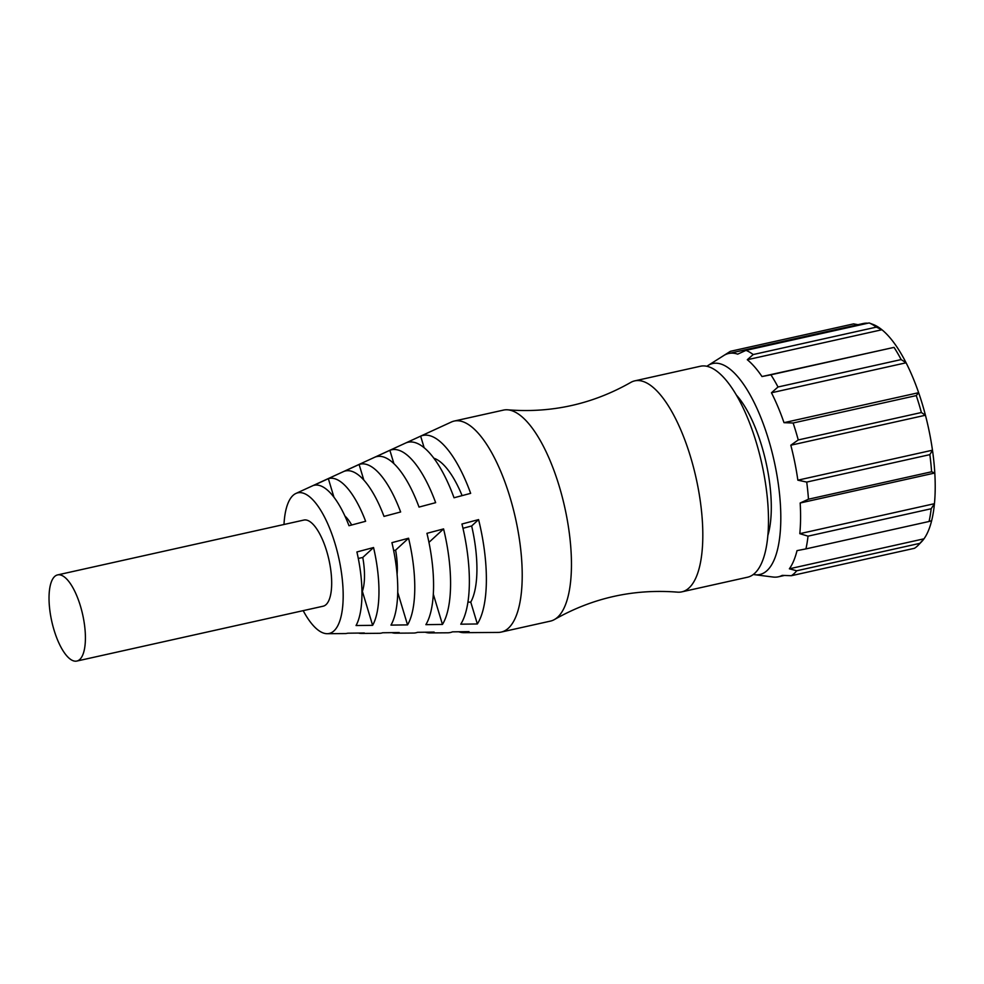 <?xml version="1.0" encoding="UTF-8"?>
<svg xmlns="http://www.w3.org/2000/svg" width="984" height="984" viewBox="0 0 984 984"><rect width="100%" height="100%" fill="white"/><g stroke="black" fill="none" stroke-linecap="round" stroke-linejoin="round"><path stroke-width="1.48" d="M501.163 632.085L550.425 621.113A108.092 38.696 -102.6 0 0 554.521 619.489A108.092 38.696 -102.6 0 0 559.146 485.948A108.092 38.696 -102.6 0 0 507.842 409.824A108.092 38.696 -102.6 0 0 503.439 410.107L454.178 421.066A108.092 38.696 77.4 0 1 509.897 496.92A108.092 38.696 77.4 0 1 501.163 632.085A108.092 38.696 77.4 0 1 498.199 632.417L463.993 632.675A100.885 36.125 77.4 0 1 458.753 631.765M507.842 409.824C551.581 413.255 592.528 404.141 630.683 382.469A108.092 38.696 77.4 0 1 634.778 380.857A108.092 38.696 77.4 0 1 690.497 456.699A108.092 38.696 77.4 0 1 681.764 591.864A108.092 38.696 77.4 0 1 677.361 592.134C633.622 588.715 592.676 597.829 554.521 619.489M790.816 445.211A114.39 40.959 77.4 0 1 797.852 480.18L932.475 450.205L929.855 454.645A117.096 41.931 77.4 0 1 931.602 471.779L934.8 473.021L800.176 502.996A114.39 40.959 77.4 0 1 799.808 533.672L934.443 503.685L931.171 508.74L808.024 536.157A117.096 41.931 -102.6 0 1 805.933 548.9L797.015 550.634A114.39 40.959 77.4 0 1 789.365 568.801L923.988 538.814L919.843 543.352A117.096 41.931 77.4 0 1 918.207 545.222L921.528 541.79A114.39 40.959 -102.6 0 0 923.988 538.814A114.39 40.959 -102.6 0 0 931.651 520.659A114.39 40.959 -102.6 0 0 934.443 503.685A114.39 40.959 -102.6 0 0 934.8 473.021A114.39 40.959 -102.6 0 0 932.475 450.205A114.39 40.959 -102.6 0 0 925.44 415.236L790.816 445.211L798.245 439.946L921.381 412.517L925.44 415.236A114.39 40.959 -102.6 0 0 922.229 403.784A114.39 40.959 -102.6 0 0 918.638 392.69A114.39 40.959 -102.6 0 0 906.092 362.788A114.39 40.959 -102.6 0 0 896.621 346.553A114.39 40.959 -102.6 0 0 881.922 329.751A114.39 40.959 -102.6 0 0 873.128 324.462L869.13 322.937A117.096 41.931 77.4 0 1 876.338 327.131L881.922 329.751L747.299 359.726A114.39 40.959 77.4 0 1 761.985 376.54L894.038 347.377A117.096 41.931 77.4 0 1 901.159 359.578L906.092 362.788L771.456 392.776A114.39 40.959 77.4 0 1 784.002 422.665L918.638 392.69L916.264 395.593L793.129 423.009L784.002 422.665M921.381 412.517A117.096 41.931 -102.6 0 0 918.933 403.957A117.096 41.931 -102.6 0 0 916.264 395.593M706.93 366.269A108.092 38.696 77.4 0 1 708.136 365.433A108.092 38.696 77.4 0 1 768.479 439.331A108.092 38.696 77.4 0 1 754.74 574.705A108.092 38.696 77.4 0 1 753.289 574.459M798.245 439.946A117.096 41.931 -102.6 0 0 795.798 431.386A117.096 41.931 -102.6 0 0 793.129 423.009M771.456 392.776L778.012 386.995A117.096 41.931 -102.6 0 0 770.903 374.806L761.985 376.54M747.299 359.726L753.203 354.548A117.096 41.931 -102.6 0 0 745.995 350.365L737.705 354.154A114.39 40.959 77.4 0 0 728.64 353.502L863.263 323.515A114.39 40.959 -102.6 0 1 867.876 323.219M708.136 365.433L730.411 351.313A117.096 41.931 -102.6 0 0 730.411 351.313L724.79 354.929A114.39 40.959 77.4 0 1 728.64 353.502M767.766 535.763A85.116 30.479 -102.6 0 0 761.628 445.641A85.116 30.479 -102.6 0 0 736.462 395.162M634.778 380.857L700.46 366.233A108.092 38.696 77.4 0 1 756.167 442.074A108.092 38.696 77.4 0 1 747.446 577.239L681.764 591.864M283.995 524.484A72.053 25.805 77.4 0 1 295.95 493.439L451.349 422.025A108.092 38.696 77.4 0 1 454.178 421.066M420.648 436.146A100.885 36.125 77.4 0 1 470.659 493.353L454.03 497.769A97.465 34.895 -102.6 0 0 406.035 442.862L420.648 436.146L424.129 447.683M389.873 450.303A93.677 33.542 77.4 0 1 435.654 502.664L419.024 507.08A90.257 32.312 -102.6 0 0 375.261 457.031L389.873 450.303L393.883 463.587M359.111 464.473A86.469 30.959 77.4 0 1 400.636 511.975L384.006 516.403A83.05 29.741 -102.6 0 0 344.498 471.201L359.111 464.473L363.797 479.983M328.349 478.654A79.261 28.376 77.4 0 1 365.63 521.286L348.988 525.714A75.842 27.158 -102.6 0 0 313.736 485.395L328.349 478.654L333.933 497.166M295.95 493.439A72.053 25.805 77.4 0 1 334.966 543.365A72.053 25.805 77.4 0 1 327.18 633.696A72.053 25.805 77.4 0 1 303.183 610.646M57.626 574.902L303.896 520.056A44.132 15.805 77.4 0 1 326.651 551.028A44.132 15.805 77.4 0 1 323.084 606.218L76.814 661.064A44.132 15.805 77.4 0 1 54.059 630.092A44.132 15.805 77.4 0 1 57.626 574.902A44.132 15.805 77.4 0 1 80.38 605.861A44.132 15.805 77.4 0 1 76.814 661.064M730.448 351.3L853.583 323.884L858.011 324.683M931.171 508.74A117.096 41.931 77.4 0 1 929.068 521.483L931.651 520.659M918.207 545.222A117.096 41.931 77.4 0 1 914.468 548.297L791.333 575.714A117.096 41.931 -102.6 0 0 796.708 570.782L789.365 568.801M791.333 575.714L782.206 575.382A114.39 40.959 77.4 0 1 778.369 576.808A114.39 40.959 77.4 0 1 773.055 577.03L754.74 574.705M808.024 536.157L799.808 533.672M800.176 502.996L808.467 499.208A117.096 41.931 -102.6 0 0 806.72 482.074L797.852 480.18M869.13 322.937L745.995 350.365M753.203 354.548L876.338 327.131M894.038 347.377L770.903 374.806M778.012 386.995L901.159 359.578M929.855 454.645L806.72 482.074M808.467 499.208L931.602 471.779M805.933 548.9L929.068 521.483M919.843 543.352L796.708 570.782M327.18 633.696L345.138 633.561A75.842 27.158 -102.6 0 0 347.721 633.204L364.314 632.995A79.261 28.376 77.4 0 1 361.386 633.438L379.344 633.302A83.05 29.741 -102.6 0 0 382.641 632.761L399.221 632.552A86.469 30.959 77.4 0 1 395.593 633.179L413.551 633.044A90.257 32.312 -102.6 0 0 417.548 632.318L434.128 632.097A93.677 33.542 77.4 0 1 429.787 632.921L447.745 632.798A97.465 34.895 -102.6 0 0 452.456 631.851L469.036 631.63A100.885 36.125 77.4 0 1 463.993 632.675M429.787 632.921A93.677 33.542 77.4 0 1 425.297 632.22M395.593 633.179A86.469 30.959 77.4 0 1 391.853 632.65M361.386 633.438A79.261 28.376 77.4 0 1 358.397 633.069M373.551 547.534A79.261 28.376 77.4 0 1 372.628 625.332L356.048 625.541A75.842 27.158 -102.6 0 0 356.909 551.962L373.551 547.534L362.776 557.461A44.132 15.805 77.4 0 1 362.37 591.347L361.928 591.446M408.569 538.223A86.469 30.959 77.4 0 1 407.548 624.889L390.968 625.111A83.05 29.741 -102.6 0 0 391.927 542.651L408.569 538.223L395.605 550.142A44.132 15.805 77.4 0 1 397.081 574.398M443.575 528.912A93.677 33.542 77.4 0 1 442.456 624.434L425.875 624.656A90.257 32.312 -102.6 0 0 426.945 533.328L443.575 528.912L428.95 542.368M478.581 519.601A100.885 36.125 77.4 0 1 477.351 623.967L460.77 624.188A97.465 34.895 -102.6 0 0 461.951 524.017L478.581 519.601L471.656 525.973A77.921 27.896 77.4 0 1 470.758 602.11L467.904 602.147M372.628 625.332L362.37 591.347M358.299 558.457L362.776 557.461M407.548 624.889L397.721 592.343M393.661 550.585L395.605 550.142M442.456 624.434L433.292 594.115M477.351 623.967L470.758 602.11M462.972 528.285L471.656 525.973M344.904 515.997A44.132 15.805 77.4 0 1 351.694 525.001M433.882 458.224A77.921 27.896 77.4 0 1 462.111 495.628M778.369 576.808L784.408 575.468"/></g></svg>
